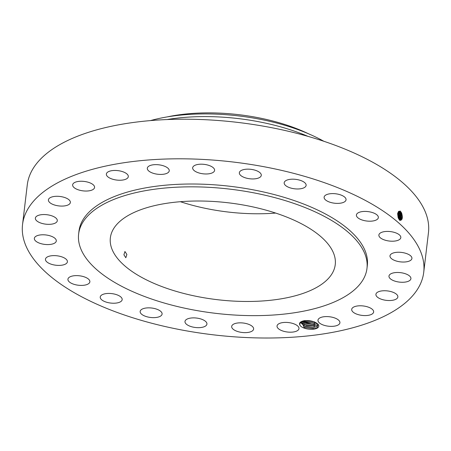 <?xml version="1.0" encoding="UTF-8"?>
<svg xmlns="http://www.w3.org/2000/svg" width="451" height="451" viewBox="0 0 451 451"><rect width="100%" height="100%" fill="white"/><g stroke="black" fill="none" stroke-linecap="round" stroke-linejoin="round"><path stroke-width="0.68" d="M114.954 311.624A202.009 86.97 -173.2 0 0 423.726 272.331A202.009 86.97 -173.2 0 0 331.327 185.198A202.009 86.97 -173.2 0 0 22.55 224.491A202.009 86.97 -173.2 0 0 114.954 311.624M423.726 272.331L428.45 232.727A202.009 86.97 -173.2 0 0 336.046 145.594A202.009 86.97 -173.2 0 0 27.274 184.887L22.55 224.491M401.599 212.94C402.98 217.912 402.371 220.392 399.778 220.37L398.492 218.532C397.122 213.013 397.833 210.696 400.623 211.57L401.542 212.979L400.945 211.914M400.623 211.575L401.322 212.551M317.295 328.074A9.651 4.155 -173.2 0 0 317.865 324.077A9.651 4.155 -173.2 0 0 316.63 323.113C313.276 321.089 309.166 320.278 304.301 320.672C300.011 321.58 298.613 323.181 300.095 325.464A9.651 4.155 -173.2 0 0 308.01 329.072A9.651 4.155 -173.2 0 0 317.295 328.074M108.082 171.876A11.05 4.758 -173.2 0 0 106.363 174.041A11.05 4.758 -173.2 0 0 113.985 179.577A11.05 4.758 -173.2 0 0 126.59 178.821A11.05 4.758 -173.2 0 0 128.304 176.657A11.05 4.758 -173.2 0 0 120.688 171.115A11.05 4.758 -173.2 0 0 108.082 171.876M366.973 268.435L367.311 265.605A145.194 62.509 -173.2 0 0 300.896 202.978A145.194 62.509 -173.2 0 0 78.964 231.222L78.626 234.046A145.194 62.509 -173.2 0 0 145.042 296.673A145.194 62.509 -173.2 0 0 366.973 268.435A145.194 62.509 -173.2 0 0 300.563 205.808A145.194 62.509 -173.2 0 0 78.626 234.046M94.079 188.603A11.05 4.758 -173.2 0 0 94.575 187.453A11.05 4.758 -173.2 0 0 85.566 181.629A11.05 4.758 -173.2 0 0 73.135 183.687A11.05 4.758 -173.2 0 0 72.639 184.837A11.05 4.758 -173.2 0 0 81.648 190.66A11.05 4.758 -173.2 0 0 94.079 188.603M70.362 202.465A11.05 4.758 -173.2 0 0 59.921 196.461A11.05 4.758 -173.2 0 0 48.42 199.878A11.05 4.758 -173.2 0 0 48.415 199.906A11.05 4.758 -173.2 0 0 58.861 205.915A11.05 4.758 -173.2 0 0 70.362 202.493A11.05 4.758 -173.2 0 0 70.362 202.465M57.057 219.457A11.05 4.758 -173.2 0 0 45.421 214.591A11.05 4.758 -173.2 0 0 35.358 218.137A11.05 4.758 -173.2 0 0 35.601 219.434A11.05 4.758 -173.2 0 0 47.237 224.299A11.05 4.758 -173.2 0 0 57.3 220.753A11.05 4.758 -173.2 0 0 57.057 219.457M55.073 238.421A11.05 4.758 -173.2 0 0 42.992 234.779A11.05 4.758 -173.2 0 0 34.349 238.37A11.05 4.758 -173.2 0 0 35.573 240.935A11.05 4.758 -173.2 0 0 47.648 244.583A11.05 4.758 -173.2 0 0 56.29 240.986A11.05 4.758 -173.2 0 0 55.073 238.421M64.538 258.068A11.05 4.758 -173.2 0 0 52.722 255.649A11.05 4.758 -173.2 0 0 45.461 259.201A11.05 4.758 -173.2 0 0 48.319 262.95A11.05 4.758 -173.2 0 0 60.141 265.368A11.05 4.758 -173.2 0 0 67.402 261.817A11.05 4.758 -173.2 0 0 64.538 258.068M84.816 277.055A11.05 4.758 -173.2 0 0 67.932 279.203A11.05 4.758 -173.2 0 0 72.983 283.972A11.05 4.758 -173.2 0 0 89.867 281.819A11.05 4.758 -173.2 0 0 84.816 277.055M114.52 294.091A11.05 4.758 -173.2 0 0 100.229 297.023A11.05 4.758 -173.2 0 0 107.879 302.57A11.05 4.758 -173.2 0 0 122.17 299.639A11.05 4.758 -173.2 0 0 114.52 294.091M151.621 308.016A11.05 4.758 -173.2 0 0 140.154 311.438A11.05 4.758 -173.2 0 0 150.628 317.476A11.05 4.758 -173.2 0 0 162.095 314.054A11.05 4.758 -173.2 0 0 151.621 308.016M193.603 317.876A11.05 4.758 -173.2 0 0 184.989 321.467A11.05 4.758 -173.2 0 0 198.322 327.674A11.05 4.758 -173.2 0 0 206.93 324.083A11.05 4.758 -173.2 0 0 193.603 317.876M237.592 323.001A11.05 4.758 -173.2 0 0 231.679 326.428A11.05 4.758 -173.2 0 0 236.702 331.186A11.05 4.758 -173.2 0 0 247.706 332.477A11.05 4.758 -173.2 0 0 253.62 329.05A11.05 4.758 -173.2 0 0 248.591 324.292A11.05 4.758 -173.2 0 0 237.592 323.001M280.601 323.046A11.05 4.758 -173.2 0 0 277.038 325.988A11.05 4.758 -173.2 0 0 283.318 331.169A11.05 4.758 -173.2 0 0 295.416 331.547A11.05 4.758 -173.2 0 0 298.974 328.604A11.05 4.758 -173.2 0 0 292.693 323.423A11.05 4.758 -173.2 0 0 280.601 323.046M319.691 318.006A11.05 4.758 -173.2 0 0 317.972 320.171A11.05 4.758 -173.2 0 0 325.594 325.707A11.05 4.758 -173.2 0 0 338.199 324.951A11.05 4.758 -173.2 0 0 339.913 322.786A11.05 4.758 -173.2 0 0 332.297 317.245A11.05 4.758 -173.2 0 0 319.691 318.006M352.197 308.219A11.05 4.758 -173.2 0 0 351.701 309.369A11.05 4.758 -173.2 0 0 360.715 315.198A11.05 4.758 -173.2 0 0 373.14 313.141A11.05 4.758 -173.2 0 0 373.642 311.985A11.05 4.758 -173.2 0 0 364.628 306.161A11.05 4.758 -173.2 0 0 352.197 308.219M375.914 294.356A11.05 4.758 -173.2 0 0 386.36 300.366A11.05 4.758 -173.2 0 0 397.855 296.944A11.05 4.758 -173.2 0 0 397.861 296.916A11.05 4.758 -173.2 0 0 387.42 290.912A11.05 4.758 -173.2 0 0 375.92 294.328A11.05 4.758 -173.2 0 0 375.914 294.356M389.219 277.365A11.05 4.758 -173.2 0 0 400.854 282.23A11.05 4.758 -173.2 0 0 410.917 278.684A11.05 4.758 -173.2 0 0 410.675 277.388A11.05 4.758 -173.2 0 0 399.039 272.522A11.05 4.758 -173.2 0 0 388.976 276.068A11.05 4.758 -173.2 0 0 389.219 277.365M391.203 258.4A11.05 4.758 -173.2 0 0 403.284 262.042A11.05 4.758 -173.2 0 0 411.926 258.451A11.05 4.758 -173.2 0 0 410.709 255.886A11.05 4.758 -173.2 0 0 398.628 252.244A11.05 4.758 -173.2 0 0 389.985 255.835A11.05 4.758 -173.2 0 0 391.203 258.4M381.738 238.754A11.05 4.758 -173.2 0 0 393.56 241.178A11.05 4.758 -173.2 0 0 400.815 237.621A11.05 4.758 -173.2 0 0 397.957 233.877A11.05 4.758 -173.2 0 0 386.141 231.453A11.05 4.758 -173.2 0 0 378.879 235.005A11.05 4.758 -173.2 0 0 381.738 238.754M361.46 219.767A11.05 4.758 -173.2 0 0 378.35 217.619A11.05 4.758 -173.2 0 0 373.293 212.855A11.05 4.758 -173.2 0 0 356.408 215.003A11.05 4.758 -173.2 0 0 361.46 219.767M331.761 202.73A11.05 4.758 -173.2 0 0 346.047 199.804A11.05 4.758 -173.2 0 0 338.397 194.257A11.05 4.758 -173.2 0 0 324.111 197.188A11.05 4.758 -173.2 0 0 331.761 202.73M294.655 188.811A11.05 4.758 -173.2 0 0 306.122 185.389A11.05 4.758 -173.2 0 0 295.647 179.346A11.05 4.758 -173.2 0 0 284.181 182.773A11.05 4.758 -173.2 0 0 294.655 188.811M252.678 178.946A11.05 4.758 -173.2 0 0 261.287 175.354A11.05 4.758 -173.2 0 0 247.954 169.148A11.05 4.758 -173.2 0 0 239.346 172.739A11.05 4.758 -173.2 0 0 252.678 178.946M208.683 173.821A11.05 4.758 -173.2 0 0 214.597 170.393A11.05 4.758 -173.2 0 0 209.574 165.641A11.05 4.758 -173.2 0 0 198.575 164.35A11.05 4.758 -173.2 0 0 192.662 167.778A11.05 4.758 -173.2 0 0 197.685 172.53A11.05 4.758 -173.2 0 0 208.683 173.821M165.68 173.776A11.05 4.758 -173.2 0 0 169.243 170.833A11.05 4.758 -173.2 0 0 162.958 165.658A11.05 4.758 -173.2 0 0 150.865 165.28A11.05 4.758 -173.2 0 0 147.302 168.217A11.05 4.758 -173.2 0 0 153.582 173.398A11.05 4.758 -173.2 0 0 165.68 173.776M398.718 218.994L400.426 220.043L401.345 212.641L401.988 218.013M401.227 212.37L400.747 213.109L399.851 211.705L398.774 211.282L399.834 211.705L400.527 212.68M317.854 324.066L317.149 327.832L314.353 328.694L304.183 327.454L301.606 321.715L305.023 320.56M300.095 325.464C299.436 323.965 299.943 322.713 301.618 321.704L301.51 321.772M400.415 220.043L402.033 217.81L401.525 212.985M283.448 215.803A113.24 48.753 -173.2 0 0 110.36 237.835A113.24 48.753 -173.2 0 0 162.157 286.678A113.24 48.753 -173.2 0 0 335.245 264.647A113.24 48.753 -173.2 0 0 283.448 215.803M307.977 136.36A126.257 54.357 -173.2 0 0 299.797 133.084A126.257 54.357 -173.2 0 0 167.028 119.554M400.432 212.5L401.232 217.906L400.009 220.009L400.747 213.109M318.18 324.912L316.816 326.53L313.614 327.409L304.515 326.107L300.625 322.64L305.254 326.411L313.654 327.42L316.816 326.541L318.18 324.917L318.152 324.404M126.883 254.454L124.933 251.506L123.912 254.804L125.823 257.758L126.883 254.454M180.389 201.71A113.24 48.753 -173.2 0 0 275.674 213.075M323.841 141.27A126.257 54.357 -173.2 0 0 300.112 130.412A126.257 54.357 -173.2 0 0 150.454 120.597M308.343 133.705A114.233 49.176 -173.2 0 0 167.298 116.888M401.187 218.109L400.55 212.765L399.952 213.238L399.592 219.84L400.432 218.002L399.733 212.81M399.637 212.63L398.543 211.496L399.952 213.238M318.04 324.263L316.985 325.126L318.034 324.258M313.817 326.005L316.985 325.126L313.783 325.994L304.679 324.692L301.121 322.076L306.24 325.261L313.817 326.005L314.612 327.263M399.129 219.479L399.631 218.098L398.938 212.94M398.842 212.759L398.227 211.953L399.158 213.362L399.141 219.49M399.158 213.362L399.755 212.895L400.387 218.205M317.335 323.609L313.986 324.59L301.967 321.518L304.848 323.277L313.952 324.579L317.329 323.598M398.656 218.87L398.346 213.498L397.923 212.686L398.363 213.492L398.667 218.893M398.363 213.492L398.96 213.024L399.592 218.301M398.346 213.498L398.791 218.397M398.047 212.889L397.568 213.622M304.679 321.715L314.877 323.046L305.017 321.862L303.292 320.977M314.122 323.164L316.1 322.781M303.275 320.982L314.155 323.175L316.117 322.786M398.148 217.641L397.692 213.943M398.137 217.596L397.692 213.988M313.947 321.788L305.49 320.571M313.981 321.8L305.457 320.576M397.681 214.14L398.098 217.467M303.918 327.341L314.595 328.655M304.171 325.96L313.614 327.409M304.34 324.545L314.781 325.847M304.51 323.13L314.95 324.432M314.324 321.76L315.119 323.017M305.575 320.565L313.8 321.732M399.58 220.218L399.293 219.626M400.291 211.006L399.851 211.705M399.501 211.147L399.062 211.84M398.712 211.282L398.272 211.976M313.986 324.59L314.539 325.876L313.783 325.994M314.155 323.175L314.708 324.461L313.952 324.579M314.849 328.616L314.353 328.694"/></g></svg>
